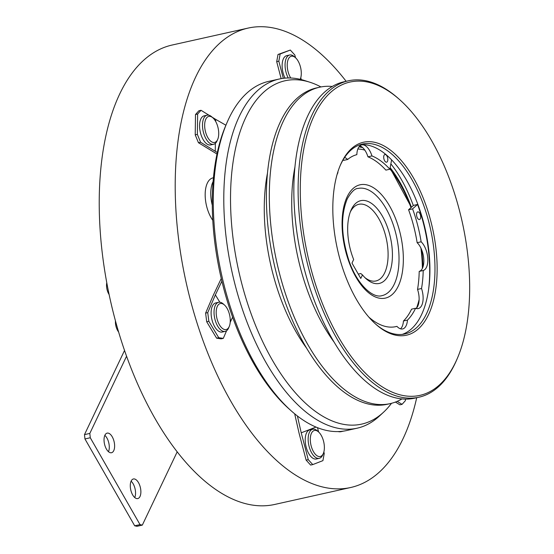 <?xml version="1.0" encoding="UTF-8"?>
<svg xmlns="http://www.w3.org/2000/svg" width="554" height="554" viewBox="0 0 554 554"><rect width="100%" height="100%" fill="white"/><g stroke="black" fill="none" stroke-linecap="round" stroke-linejoin="round"><path stroke-width="0.83" d="M415.576 308.266A88.183 43.427 77.4 0 1 415.535 308.349A88.183 43.427 77.4 0 1 407.453 320.108L403.451 321.001A88.183 43.427 77.4 0 0 411.539 309.243A88.183 43.427 77.4 0 0 411.58 309.16L415.576 308.266A15.692 7.728 -102.6 0 0 418.263 308.571A15.692 7.728 -102.6 0 0 421.76 305.323A15.692 7.728 -102.6 0 0 421.539 288.502L417.543 289.396A15.692 7.728 -102.6 0 1 419.122 299.603A15.692 7.728 -102.6 0 1 417.758 306.217A15.692 7.728 -102.6 0 1 416.58 308.038A15.692 7.728 -102.6 0 1 416.144 308.474M387.495 161.373A3.92 1.932 77.4 0 0 387.343 156.886A3.92 1.932 77.4 0 0 384.912 154.524A3.92 1.932 77.4 0 0 384.04 155.342A3.92 1.932 77.4 0 0 384.192 159.822A3.92 1.932 77.4 0 0 386.623 162.183A3.92 1.932 77.4 0 0 387.495 161.373M420.915 248.095A15.692 7.728 -102.6 0 0 417.141 242.7L421.137 241.807A15.692 7.728 -102.6 0 1 426.455 267.326A15.692 7.728 -102.6 0 1 423.208 270.511L419.205 271.405A15.692 7.728 -102.6 0 0 422.377 268.385A94.145 46.363 77.4 0 0 420.915 248.095A15.692 7.728 -102.6 0 1 422.46 268.212A15.692 7.728 -102.6 0 1 422.377 268.385M407.453 320.108A15.692 7.728 -102.6 0 1 406.137 325.676A15.692 7.728 -102.6 0 1 402.647 328.931A15.692 7.728 -102.6 0 1 396.941 326.368L394.857 326.832M403.451 321.001A15.692 7.728 -102.6 0 1 402.142 326.569A15.692 7.728 -102.6 0 1 400.521 328.827M416.885 212.681A3.92 1.932 -102.6 0 1 417.758 211.87A3.92 1.932 -102.6 0 1 420.181 214.232A3.92 1.932 -102.6 0 1 420.334 218.712A3.92 1.932 -102.6 0 1 419.461 219.529A3.92 1.932 -102.6 0 1 417.037 217.168A3.92 1.932 -102.6 0 1 416.885 212.681M381.997 295.649A54.922 27.042 77.4 0 0 394.226 284.264A54.922 27.042 77.4 0 0 392.094 221.524A54.922 27.042 77.4 0 0 358.092 188.443C354.969 188.36 351.375 191.802 347.316 198.761C340.509 215.298 341.049 235.914 348.93 260.588C356.838 284.07 372.641 298.703 381.997 295.649M364.92 277.609A39.272 19.342 77.4 0 0 375.931 280.968A39.272 19.342 77.4 0 0 384.67 272.831A39.272 19.342 77.4 0 0 383.146 227.964A39.272 19.342 77.4 0 0 358.833 204.301A39.272 19.342 77.4 0 0 350.294 212.023M362.475 274.916L360.786 278.461L351.97 263.074L353.66 259.521A42.416 20.886 -102.6 0 1 350.904 210.478A42.416 20.886 -102.6 0 1 351.375 209.44A42.416 20.886 -102.6 0 1 382.378 216.136A42.416 20.886 -102.6 0 1 388.721 274.652A42.416 20.886 -102.6 0 1 366.125 278.752A42.416 20.886 -102.6 0 1 362.475 274.916L360.751 273.531L358.272 274.085M212.113 117.24A13.338 6.565 77.4 0 0 204.661 124.615A13.338 6.565 77.4 0 0 211.268 141.602A13.338 6.565 77.4 0 0 217.708 139.352A13.338 6.565 77.4 0 0 212.923 117.877A13.338 6.565 77.4 0 0 212.113 117.24M217.708 139.352L217.085 140.813A14.91 7.34 -102.6 0 1 213.602 144.269A14.91 7.34 -102.6 0 1 209.883 143.334A14.91 7.34 -102.6 0 1 202.619 127.773A14.91 7.34 -102.6 0 1 207.113 115.17A14.91 7.34 -102.6 0 1 210.825 116.105A14.91 7.34 -102.6 0 1 211.732 116.818L212.923 117.877M213.602 144.269L210.665 144.926A14.91 7.34 -102.6 0 1 206.954 143.992A14.91 7.34 -102.6 0 1 199.689 128.431A14.91 7.34 -102.6 0 1 204.177 115.828L207.113 115.17M300.275 79.18L300.213 79.326A13.338 6.565 77.4 0 0 300.275 79.18A13.338 6.565 77.4 0 0 300.552 67.325A13.338 6.565 77.4 0 0 295.49 57.713A13.338 6.565 77.4 0 0 288.62 58.544A13.338 6.565 77.4 0 0 287.962 71.182A13.338 6.565 77.4 0 0 290.746 78.01M288.219 77.975A14.91 7.34 -102.6 0 1 285.892 71.708A14.91 7.34 -102.6 0 1 289.68 55.005A14.91 7.34 -102.6 0 1 294.306 56.653L295.49 57.713M285.033 78.135A14.91 7.34 -102.6 0 1 282.956 72.359A14.91 7.34 -102.6 0 1 286.75 55.656L289.68 55.005M311.043 445.416A13.338 6.565 77.4 0 0 317.054 455.762A13.338 6.565 77.4 0 0 323.363 453.414A13.338 6.565 77.4 0 0 323.633 441.559A13.338 6.565 77.4 0 0 318.571 431.947A13.338 6.565 77.4 0 0 311.701 432.778A13.338 6.565 77.4 0 0 311.043 445.416M323.363 453.414L322.733 454.876A14.91 7.34 -102.6 0 1 319.249 458.331A14.91 7.34 -102.6 0 1 308.973 445.942A14.91 7.34 -102.6 0 1 312.761 429.232A14.91 7.34 -102.6 0 1 317.387 430.88L318.571 431.947M319.249 458.331L316.32 458.989A14.91 7.34 -102.6 0 1 306.037 446.593A14.91 7.34 -102.6 0 1 309.831 429.89L312.761 429.232M279.244 79.021L268.732 81.362A178.88 88.086 77.4 0 0 228.906 118.431A178.88 88.086 77.4 0 0 226.918 122.843A178.88 88.086 77.4 0 0 291.127 410.763A178.88 88.086 77.4 0 0 346.596 430.548L357.115 428.2A178.88 88.086 -102.6 0 1 246.378 320.447A178.88 88.086 -102.6 0 1 239.425 116.091A178.88 88.086 -102.6 0 1 279.244 79.021A178.88 88.086 -102.6 0 1 304.485 80.51L309.88 82.227A175.909 86.625 77.4 0 0 245.9 117.219A175.909 86.625 77.4 0 0 261.82 339.803A175.909 86.625 77.4 0 0 383.479 412.28A175.909 86.625 77.4 0 0 391.505 403.305M291.127 410.763L288.752 408.644A175.743 86.542 -102.6 0 1 212.286 205.243A175.743 86.542 -102.6 0 1 213.11 181.525A175.743 86.542 -102.6 0 1 225.672 125.772L226.918 122.843M383.479 412.28L379.331 416.13A178.88 88.086 -102.6 0 1 357.115 428.2M314.298 115.308A160.522 79.042 77.4 0 0 338.307 336.756A160.522 79.042 77.4 0 0 455.651 362.122A160.522 79.042 77.4 0 0 457.431 358.168A160.522 79.042 77.4 0 0 399.815 99.796A160.522 79.042 77.4 0 0 314.298 115.308M457.431 358.168L456.808 359.629A162.087 79.818 -102.6 0 1 455.007 363.625A162.087 79.818 -102.6 0 1 418.921 397.218A162.087 79.818 -102.6 0 1 318.578 299.576A162.087 79.818 -102.6 0 1 312.276 114.401A162.087 79.818 -102.6 0 1 348.362 80.808A162.087 79.818 -102.6 0 1 398.624 98.737L399.815 99.796M341.451 162.717A98.854 48.676 -102.6 0 1 413.713 178.333A98.854 48.676 -102.6 0 1 428.498 314.714A98.854 48.676 -102.6 0 1 375.834 324.263A98.854 48.676 -102.6 0 1 340.35 165.154A98.854 48.676 -102.6 0 1 341.451 162.717M375.238 323.73A97.282 47.907 77.4 0 0 404.815 333.965A97.282 47.907 77.4 0 0 426.476 313.806A97.282 47.907 77.4 0 0 422.695 202.66A97.282 47.907 77.4 0 0 362.468 144.061A97.282 47.907 77.4 0 0 340.807 164.219A97.282 47.907 77.4 0 0 340.045 165.888M334.041 342.033A134.788 66.369 -102.6 0 1 294.97 166.83M418.921 397.218L414.655 398.167A162.087 79.818 -102.6 0 1 314.312 300.524A162.087 79.818 -102.6 0 1 308.01 115.35A162.087 79.818 -102.6 0 1 344.096 81.757L348.362 80.808M401.955 398.928A162.087 79.818 -102.6 0 1 390.134 403.637A162.087 79.818 -102.6 0 1 289.784 305.995A162.087 79.818 -102.6 0 1 283.482 120.82A162.087 79.818 -102.6 0 1 319.568 87.227A162.087 79.818 -102.6 0 1 332.275 86.466M306.584 348.154A134.788 66.369 -102.6 0 1 267.513 172.952M390.134 403.637L387.198 404.288A162.087 79.818 -102.6 0 1 286.854 306.653A162.087 79.818 -102.6 0 1 280.553 121.471A162.087 79.818 -102.6 0 1 316.639 87.885L319.568 87.227M359.968 144.76A97.282 47.907 -102.6 0 1 418.519 206.199A97.282 47.907 -102.6 0 1 421.414 314.935A97.282 47.907 -102.6 0 1 402.252 334.387M390.861 163.88A101.991 50.22 -102.6 0 1 413.326 205.569M422.917 267.09A97.282 47.907 77.4 0 0 421.594 249.625M411.407 207.258A97.282 47.907 77.4 0 0 390.154 167.703M361.762 146.872A97.282 47.907 77.4 0 0 359.304 146.415M229.252 326.465L228.622 327.926A14.91 7.34 -102.6 0 1 228.463 328.3A14.91 7.34 -102.6 0 1 225.139 331.389A14.91 7.34 -102.6 0 1 215.915 322.407A14.91 7.34 -102.6 0 1 215.333 305.379A14.91 7.34 -102.6 0 1 218.65 302.29A14.91 7.34 -102.6 0 1 223.276 303.938L224.46 304.998A13.338 6.565 77.4 0 0 217.355 306.286A13.338 6.565 77.4 0 0 219.349 324.686A13.338 6.565 77.4 0 0 229.1 326.791A13.338 6.565 77.4 0 0 229.252 326.465A13.338 6.565 77.4 0 0 224.46 304.998M218.65 302.29L215.721 302.941A14.91 7.34 77.4 0 0 212.404 306.03A14.91 7.34 77.4 0 0 212.978 323.058A14.91 7.34 77.4 0 0 222.209 332.04L225.139 331.389M346.139 81.3A235.367 115.904 77.4 0 0 248.171 28.074A235.367 115.904 77.4 0 0 195.77 76.847A235.367 115.904 77.4 0 0 204.925 345.738A235.367 115.904 77.4 0 0 350.627 487.52A235.367 115.904 77.4 0 0 403.028 438.747A235.367 115.904 77.4 0 0 416.705 397.71M248.171 28.074L172.19 45.019A235.367 115.904 77.4 0 0 119.796 93.792A235.367 115.904 77.4 0 0 128.944 362.683A235.367 115.904 77.4 0 0 274.652 504.465L350.627 487.52M115.454 320.849A9.418 4.633 77.4 0 0 118.625 331.998M106.783 282.713A9.418 4.633 77.4 0 0 109.131 294.589M131.09 481.197A10.041 4.944 -102.6 0 1 134.74 497.54M131.16 481.052A10.041 4.944 -102.6 0 1 133.396 478.975A10.041 4.944 -102.6 0 1 139.608 485.02A10.041 4.944 -102.6 0 1 140.003 496.495A10.041 4.944 -102.6 0 1 137.766 498.572A10.041 4.944 -102.6 0 1 131.547 492.527A10.041 4.944 -102.6 0 1 131.16 481.052M104.838 435.354A10.041 4.944 -102.6 0 1 108.48 451.697M104.907 435.215A10.041 4.944 -102.6 0 1 107.144 433.131A10.041 4.944 -102.6 0 1 113.355 439.184A10.041 4.944 -102.6 0 1 113.75 450.651A10.041 4.944 -102.6 0 1 111.513 452.736A10.041 4.944 -102.6 0 1 105.295 446.683A10.041 4.944 -102.6 0 1 104.907 435.215M177.176 451.877L142.323 525.109L136.99 526.3L134.691 525.801L84.949 438.948L84.485 434.62L124.539 350.46M84.485 434.62L89.817 433.429L126.561 356.222M89.817 433.429L90.281 437.757L84.949 438.948M134.691 525.801L140.023 524.617L90.281 437.757M140.023 524.617L142.323 525.109M343.515 431.116L341.146 431.642A25.103 12.361 -102.6 0 1 338.113 431.58M212.784 220.333A25.103 12.361 -102.6 0 1 205.167 194.558A25.103 12.361 -102.6 0 1 212.951 177.876L213.435 177.765M198.457 142.724L195.223 134.864L197.356 134.387L200.59 142.253L198.457 142.724L216.995 154.033M195.493 114.526L198.886 110.765L201.019 110.288L197.626 114.048L195.493 114.526L195.223 134.864M310.621 465.062L306.127 460.132L308.259 459.661L312.754 464.591L310.621 465.062M294.673 413.803L299.091 433.29L306.127 460.132M276.695 61.667L278.011 54.479L280.144 54.001L278.828 61.189L276.695 61.667L281.141 78.64M295.531 57.748L294.811 54.985L290.317 50.054L278.011 54.479M395.438 402.052L399.919 404.829L402.052 404.358L405.438 400.597L405.459 399.115M221.164 338.854L216.614 338.182L218.74 337.705L223.297 338.383L221.164 338.854M206.711 321.791L205.61 313.1L207.743 312.622L208.844 321.313L206.711 321.791L216.614 338.182M221.247 278.517L213.242 295.351L205.61 313.1M320.953 86.943A175.909 86.625 77.4 0 0 309.88 82.227M397.197 401.345L402.052 404.358M290.317 50.054L280.144 54.001M278.828 61.189L283.309 78.315M301.251 79.582L300.767 77.733M213.11 181.525A25.103 12.361 77.4 0 0 212.286 205.243M200.59 142.253L217.313 152.523M215.658 121.437L215.686 119.38L225.907 125.218M215.25 151.346L215.361 143.347M197.626 114.048L197.356 134.387M215.686 119.38L212.147 117.192M208.983 115.225L201.019 110.288M312.754 464.591L322.92 460.637L324.242 453.456L323.855 451.967M316.009 427.079L301.224 432.812L297.408 415.985M318.612 431.981L317.49 427.674M301.224 432.812L308.259 459.661M391.609 159.85L389.877 169.226L385.875 170.12A88.183 43.427 77.4 0 0 367.967 156.83A15.692 7.728 77.4 0 0 364.809 150.127A15.692 7.728 77.4 0 0 359.823 145.889M389.877 169.226A88.183 43.427 77.4 0 0 371.963 155.937A15.692 7.728 77.4 0 0 361.7 144.899A15.692 7.728 77.4 0 0 356.845 154.649A88.183 43.427 77.4 0 0 347.649 159.483L343.653 160.376A15.692 7.728 77.4 0 0 343.106 159.871M417.543 289.396A88.183 43.427 77.4 0 0 419.205 271.405M417.141 242.7A88.183 43.427 77.4 0 0 408.582 209.758L413.561 205.361L417.557 204.474A100.426 49.451 77.4 0 1 428.713 288.586M347.649 159.483A15.692 7.728 77.4 0 0 344.595 157.502M337.822 172.024A15.692 7.728 77.4 0 0 337.926 172.675A88.183 43.427 77.4 0 0 337.061 174.579M371.963 155.937L367.967 156.83M421.137 241.807A88.183 43.427 77.4 0 0 412.578 208.872L408.582 209.758M421.539 288.502A88.183 43.427 77.4 0 0 423.208 270.511M368.846 317.13A88.183 43.427 77.4 0 0 395.902 326.625A88.183 43.427 77.4 0 0 396.941 326.368M412.578 208.872L417.557 204.474M230.194 322.338L232.59 317.137M219.806 302.214L215.374 294.873L221.884 281.19M230.928 320.634L230.235 319.492M208.844 321.313L218.74 337.705M223.297 338.383L226.593 330.71M215.374 294.873L207.743 312.622M398.278 286.086A58.059 28.586 -102.6 0 1 355.834 276.91A58.059 28.586 -102.6 0 1 347.15 196.815A58.059 28.586 -102.6 0 1 389.587 205.991A58.059 28.586 -102.6 0 1 398.278 286.086M364.809 150.127A94.145 46.363 77.4 0 0 357.842 149.012M411.006 207.618A94.145 46.363 77.4 0 0 389.919 168.97M416.58 308.038A94.145 46.363 77.4 0 0 419.122 299.603M422.82 267.36L421.504 249.418M411.352 207.314L390.085 168.077M362.662 147.606L358.999 146.81"/></g></svg>
